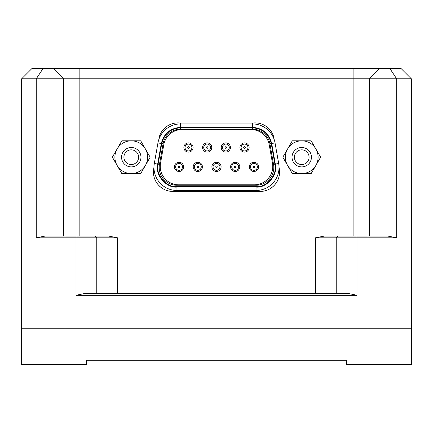<?xml version="1.0" encoding="UTF-8"?>
<svg xmlns="http://www.w3.org/2000/svg" width="433" height="433" viewBox="0 0 433 433"><rect width="100%" height="100%" fill="white"/><g stroke="black" fill="none" stroke-linecap="round" stroke-linejoin="round"><path stroke-width="0.65" d="M64.95 364.586L21.65 364.586L21.65 328.214L64.95 328.214L64.95 364.586L86.6 364.586L86.6 360.256L346.4 360.256L346.4 364.586L368.05 364.586L368.05 328.214L411.35 328.214L411.35 364.586L368.05 364.586M64.95 236.104L64.95 237.836L36.253 237.836L44.875 236.104L108.899 236.104L117.559 237.836L64.95 237.836L64.95 328.214L368.05 328.214L21.65 328.214L21.65 78.806L63.613 78.806L63.613 236.104M21.65 78.806L32.042 68.414L400.958 68.414L411.35 78.806L411.35 328.214L368.05 328.214L368.05 237.836L315.44 237.836L324.1 236.104L388.049 236.104L396.677 237.836L368.05 237.836L368.05 236.104M357.009 295.306L75.992 295.306L84.3 293.574L348.7 293.574L357.009 295.306L357.009 236.104M411.35 78.806L63.613 78.806L53.221 68.414M95.043 236.104L96.776 237.836L96.776 293.574M336.225 293.574L336.225 237.836L337.957 236.104M153.975 167.154L153.715 168.621A19.398 19.398 0 0 0 173.963 191.386L259.037 191.386A19.398 19.398 0 0 0 279.285 168.621L279.025 167.154M274.127 139.356L273.64 136.606A19.398 19.398 0 0 0 253.392 122.972L179.608 122.972A19.398 19.398 0 0 0 159.36 136.606L158.873 139.356M369.344 236.104L369.344 78.806L379.736 68.414M180.583 129.137L252.417 129.137A17.764 17.764 0 0 1 269.911 143.816L273.542 164.405A17.764 17.764 0 0 1 256.049 185.254L176.951 185.254A17.764 17.764 0 0 1 159.458 164.405L163.089 143.816A17.764 17.764 0 0 1 180.583 129.137L180.583 127.773C170.537 128.552 164.259 133.819 161.747 143.577L158.115 164.172C155.068 174.299 166.445 187.862 176.951 186.618L256.049 186.618C266.555 187.862 277.932 174.299 274.885 164.172L271.253 143.577L269.911 143.816A17.764 17.764 0 0 0 252.417 129.137L252.417 127.773L180.583 127.773M252.417 122.972L252.417 123.919A22.981 22.981 0 0 1 275.047 142.906L278.679 163.501A22.981 22.981 0 0 1 256.049 190.471L176.951 190.471A22.981 22.981 0 0 1 154.321 163.501L157.953 142.906A22.981 22.981 0 0 1 180.583 123.919L252.417 123.919L252.417 127.329C262.696 128.125 269.12 133.516 271.691 143.502L275.323 164.091C278.441 174.456 266.798 188.333 256.049 187.061L176.951 187.061C166.202 188.333 154.559 174.456 157.677 164.091L161.309 143.502C163.88 133.516 170.304 128.125 180.583 127.329L252.417 127.329M158.159 184.734A25.504 25.504 0 0 0 161.482 187.765M271.518 187.765A25.504 25.504 0 0 0 274.841 184.734M163.771 144.79A18.413 18.413 0 0 1 181.903 129.581L251.097 129.581A18.413 18.413 0 0 1 269.229 144.79L272.476 163.203A18.413 18.413 0 0 1 254.344 184.81L178.656 184.81A18.413 18.413 0 0 1 160.524 163.203L163.771 144.79M188.474 142.912A4.601 4.601 0 0 1 192.463 149.813A4.601 4.601 0 0 1 184.49 149.813A4.601 4.601 0 0 1 188.474 142.912M188.474 144.07A3.442 3.442 0 0 1 191.916 147.512A3.442 3.442 0 0 1 188.474 150.955A3.442 3.442 0 0 1 185.032 147.512A3.442 3.442 0 0 1 188.474 144.07M197.816 162.272A4.601 4.601 0 0 1 201.8 169.179A4.601 4.601 0 0 1 193.832 169.179A4.601 4.601 0 0 1 197.816 162.272M197.816 163.436A3.442 3.442 0 0 1 201.258 166.878A3.442 3.442 0 0 1 197.816 170.321A3.442 3.442 0 0 1 194.374 166.878A3.442 3.442 0 0 1 197.816 163.436M235.184 162.272A4.601 4.601 0 0 1 239.168 169.179A4.601 4.601 0 0 1 231.2 169.179A4.601 4.601 0 0 1 235.184 162.272M235.184 163.436A3.442 3.442 0 0 1 238.626 166.878A3.442 3.442 0 0 1 235.184 170.321A3.442 3.442 0 0 1 231.742 166.878A3.442 3.442 0 0 1 235.184 163.436M253.938 162.272A4.601 4.601 0 0 1 257.922 169.179A4.601 4.601 0 0 1 249.949 169.179A4.601 4.601 0 0 1 253.938 162.272M253.938 163.436A3.442 3.442 0 0 1 257.381 166.878A3.442 3.442 0 0 1 253.938 170.321A3.442 3.442 0 0 1 250.49 166.878A3.442 3.442 0 0 1 253.938 163.436M216.5 162.272A4.601 4.601 0 0 1 220.484 169.179A4.601 4.601 0 0 1 212.516 169.179A4.601 4.601 0 0 1 216.5 162.272M216.5 163.436A3.442 3.442 0 0 1 219.942 166.878A3.442 3.442 0 0 1 216.5 170.321A3.442 3.442 0 0 1 213.058 166.878A3.442 3.442 0 0 1 216.5 163.436M179.062 162.272A4.601 4.601 0 0 1 183.051 169.179A4.601 4.601 0 0 1 175.078 169.179A4.601 4.601 0 0 1 179.062 162.272M179.062 163.436A3.442 3.442 0 0 1 182.51 166.878A3.442 3.442 0 0 1 179.062 170.321A3.442 3.442 0 0 1 175.619 166.878A3.442 3.442 0 0 1 179.062 163.436M207.158 142.912A4.601 4.601 0 0 1 211.142 149.813A4.601 4.601 0 0 1 203.174 149.813A4.601 4.601 0 0 1 207.158 142.912M207.158 144.07A3.442 3.442 0 0 1 210.6 147.512A3.442 3.442 0 0 1 207.158 150.955A3.442 3.442 0 0 1 203.716 147.512A3.442 3.442 0 0 1 207.158 144.07M244.526 142.912A4.601 4.601 0 0 1 248.51 149.813A4.601 4.601 0 0 1 240.537 149.813A4.601 4.601 0 0 1 244.526 142.912M244.526 144.07A3.442 3.442 0 0 1 247.968 147.512A3.442 3.442 0 0 1 244.526 150.955A3.442 3.442 0 0 1 241.084 147.512A3.442 3.442 0 0 1 244.526 144.07M225.842 142.912A4.601 4.601 0 0 1 229.826 149.813A4.601 4.601 0 0 1 221.858 149.813A4.601 4.601 0 0 1 225.842 142.912M225.842 144.07A3.442 3.442 0 0 1 229.284 147.512A3.442 3.442 0 0 1 225.842 150.955A3.442 3.442 0 0 1 222.4 147.512A3.442 3.442 0 0 1 225.842 144.07M121.814 140.828L112.369 157.195L121.814 173.563L140.714 173.563L150.159 157.195L140.714 140.828L121.814 140.828M131.264 140.828A16.367 16.367 0 0 1 145.439 165.379A16.367 16.367 0 0 1 117.089 165.379A16.367 16.367 0 0 1 131.264 140.828M140.963 157.195A9.699 9.699 0 0 1 126.414 165.595A9.699 9.699 0 0 1 126.414 148.795A9.699 9.699 0 0 1 140.963 157.195M138.614 157.195A7.35 7.35 0 0 0 131.264 149.845A7.35 7.35 0 0 0 123.914 157.195A7.35 7.35 0 0 0 131.264 164.545A7.35 7.35 0 0 0 138.614 157.195M292.286 140.828L282.841 157.195L287.561 165.379L292.286 173.563L311.186 173.563L320.631 157.195L311.186 140.828L292.286 140.828M301.736 140.828A16.367 16.367 0 0 1 315.911 165.379A16.367 16.367 0 0 1 287.561 165.379A16.367 16.367 0 0 1 301.736 140.828M311.435 157.195A9.699 9.699 0 0 1 296.886 165.595A9.699 9.699 0 0 1 296.886 148.795A9.699 9.699 0 0 1 311.435 157.195M309.086 157.195A7.35 7.35 0 0 0 301.736 149.845A7.35 7.35 0 0 0 294.386 157.195A7.35 7.35 0 0 0 301.736 164.545A7.35 7.35 0 0 0 309.086 157.195M75.992 295.306L75.992 236.104M36.253 237.836L36.253 78.806L43.143 68.414M389.808 68.414L396.677 78.806L396.677 237.836M353.106 236.104L353.106 68.414M79.851 68.414L79.851 236.104M117.559 237.836L117.559 293.574M315.44 293.574L315.44 237.836M274.885 164.172L273.542 164.405A17.764 17.764 0 0 1 256.049 185.254L256.049 186.618M176.951 186.618L176.951 185.254A17.764 17.764 0 0 1 159.458 164.405L158.115 164.172M271.253 143.577C268.741 133.819 262.463 128.552 252.417 127.773M163.089 143.816L161.747 143.577M271.691 143.502L275.047 142.906M180.583 127.329L180.583 122.972M161.309 143.502L157.953 142.906M157.677 164.091L154.321 163.501M176.951 187.061L176.951 191.386M256.049 187.061L256.049 191.386M275.323 164.091L278.679 163.501M189.329 147.512C188.761 146.408 188.193 146.408 187.624 147.512C188.193 148.611 188.761 148.611 189.329 147.512M196.966 166.878C197.535 167.977 198.103 167.977 198.671 166.878C198.103 165.774 197.535 165.774 196.966 166.878M234.329 166.878C234.897 167.977 235.465 167.977 236.034 166.878C235.465 165.774 234.897 165.774 234.329 166.878M253.083 166.878C253.651 167.977 254.22 167.977 254.788 166.878C254.22 165.774 253.651 165.774 253.083 166.878M215.65 166.878C216.213 167.977 216.781 167.977 217.35 166.878C216.787 165.774 216.219 165.774 215.65 166.878M178.212 166.878C178.78 167.977 179.349 167.977 179.917 166.878C179.349 165.774 178.78 165.774 178.212 166.878M208.008 147.512C207.445 146.408 206.877 146.408 206.308 147.512C206.877 148.611 207.439 148.611 208.008 147.512M245.376 147.512C244.807 146.408 244.239 146.408 243.671 147.512C244.239 148.611 244.807 148.611 245.376 147.512M226.692 147.512C226.123 146.408 225.561 146.408 224.992 147.512C225.555 148.611 226.123 148.611 226.692 147.512"/></g></svg>

